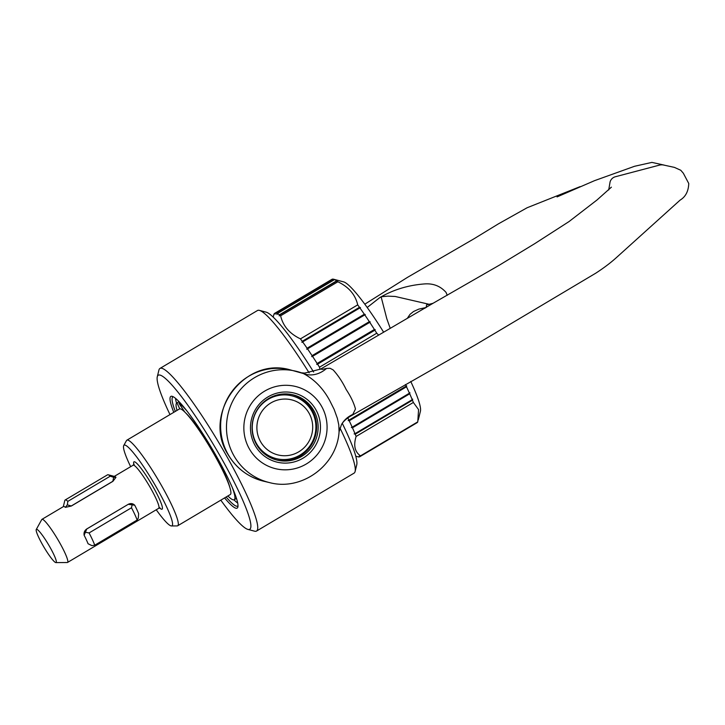 <?xml version="1.0" encoding="UTF-8"?>
<svg xmlns="http://www.w3.org/2000/svg" width="725" height="725" viewBox="0 0 725 725"><rect width="100%" height="100%" fill="white"/><g stroke="black" fill="none" stroke-linecap="round" stroke-linejoin="round"><path stroke-width="1.09" d="M269.51 482.596C301.663 491.323 337.034 465.414 339.064 431.901L338.802 424.986L337.37 418.334L334.153 409.417L329.739 400.608C323.123 388.355 314.324 379.329 303.331 373.52A57.239 56.242 103.4 0 0 296.036 371.236A57.239 56.242 103.4 0 0 237.709 393.004A57.239 56.242 103.4 0 0 234.003 455.88A57.239 56.242 103.4 0 0 269.51 482.596L263.664 481.21A57.239 56.242 103.4 0 1 228.157 454.484A57.239 56.242 103.4 0 1 231.864 391.609A57.239 56.242 103.4 0 1 290.19 369.85L303.331 373.52M256.487 444.47A33.595 33.015 103.4 0 0 277.322 460.157A33.595 33.015 103.4 0 0 311.56 447.379A33.595 33.015 103.4 0 0 313.735 410.477A33.595 33.015 103.4 0 0 292.891 394.79A33.595 33.015 103.4 0 0 258.662 407.568A33.595 33.015 103.4 0 0 256.487 444.47M255.146 445.567A35.588 34.972 103.4 0 0 302.95 458.218A35.588 34.972 103.4 0 0 315.792 409.553A35.588 34.972 103.4 0 0 267.978 396.901A35.588 34.972 103.4 0 0 255.146 445.567M447.234 295.302L446.047 292.392C440.311 285.958 432.952 283.158 423.953 283.973C407.831 285.269 393.122 289.801 379.846 297.567L367.203 307.482M390.204 328.262L386.815 318.764L381.114 296.77L387.884 296.144L395.197 296.471L429.182 304.301L433.061 303.277L320.649 369.061L304.736 373.094L301.382 372.795M407.441 318.139L410.015 314.36L413.54 311.505L418.814 309.113L426.182 307.5L426.572 304.853L429.164 304.292M608.701 189.968L610.088 181.893A7.468 7.332 -76.6 0 1 615.335 176.755L659.315 165.164A9.951 9.778 -76.6 0 1 663.293 164.965L674.44 167.393L680.784 170.275L683.34 173.239L688.75 183.488C688.478 191.273 685.587 196.819 680.104 200.118L616.404 257.593C610.812 262.667 603.961 267.851 595.85 273.135L474.902 345.154L350.211 416.349L352.794 414.437L355.468 409.018C353.891 403.009 350.8 396.512 346.178 389.524C342.508 381.975 338.176 375.441 333.165 369.922L330.056 368.282L326.558 368.445A29.861 23.744 -70.8 0 1 304.255 373.864L304.255 373.864A29.861 23.744 -70.8 0 1 303.92 373.747M320.749 369.025L322.272 369.378L326.558 368.445M350.175 416.368C345.843 419.095 342.925 421.868 341.421 424.696A29.861 26.426 -150.7 0 1 341.43 424.678A29.861 26.426 -150.7 0 1 352.794 414.437M254.493 531.153A94.567 12.715 -120.7 0 0 254.602 531.18A94.567 12.715 -120.7 0 0 254.72 531.207A94.567 12.715 -120.7 0 0 256.532 531.053L354.072 473.135A94.567 12.715 -120.7 0 0 355.105 471.504A94.567 12.715 -120.7 0 0 339.943 427.977M309.158 372.904A94.567 12.715 -120.7 0 0 259.423 310.382A94.567 12.715 -120.7 0 0 259.314 310.354A94.567 12.715 -120.7 0 0 257.502 310.508L159.962 368.436A94.567 12.715 -120.7 0 0 158.929 370.067L157.28 376.773A89.592 12.044 -120.7 0 0 169.985 414.582M256.532 531.053A94.567 12.715 -120.7 0 0 222.285 448.53A94.567 12.715 -120.7 0 0 161.784 368.273A94.567 12.715 -120.7 0 0 159.962 368.436M226.146 497.006A63.456 8.537 -120.7 0 0 236.459 506.177A63.456 8.537 -120.7 0 0 237.682 506.068A63.456 8.537 -120.7 0 0 238.008 505.778M224.596 497.921A64.951 8.736 -120.7 0 0 235.924 508.216A64.951 8.736 -120.7 0 0 237.882 506.983A64.951 8.736 -120.7 0 0 211.519 447.805A64.951 8.736 -120.7 0 0 172.169 396.321A64.951 8.736 -120.7 0 0 172.088 396.303A64.951 8.736 -120.7 0 0 173.773 412.335M355.105 471.504L356.754 464.788A89.592 12.044 -120.7 0 0 342.282 423.346M313.626 372.025A89.592 12.044 -120.7 0 0 266.111 312.149A89.592 12.044 -120.7 0 0 266.002 312.122M220.808 500.168A89.592 12.044 -120.7 0 0 247.923 529.413A89.592 12.044 -120.7 0 0 248.032 529.44A89.592 12.044 -120.7 0 0 220.192 456.116A89.592 12.044 -120.7 0 0 159.989 375.079A89.592 12.044 -120.7 0 0 157.28 376.773M298.736 451.838A28.366 27.876 103.4 0 0 308.968 413.042A28.366 27.876 103.4 0 0 270.851 402.955A28.366 27.876 103.4 0 0 260.619 441.752A28.366 27.876 103.4 0 0 298.736 451.838M299.969 455.101A32.353 31.791 103.4 0 0 315.574 422.376A32.353 31.791 103.4 0 0 291.568 395.759A32.353 31.791 103.4 0 0 268.178 399.357A32.353 31.791 103.4 0 0 252.581 432.073A32.353 31.791 103.4 0 0 276.578 458.698A32.353 31.791 103.4 0 0 299.969 455.101M291.568 395.759L290.852 395.587A32.353 31.791 103.4 0 0 268.458 398.614M257.239 445.73A32.353 31.791 103.4 0 0 275.862 458.526L276.578 458.698M173.293 396.792A63.456 8.537 -120.7 0 0 172.876 396.947A63.456 8.537 -120.7 0 0 175.314 411.41M320.042 369.406L319.498 367.203L376.746 333.201A83.366 11.21 59.3 0 0 374.843 330.192L375.251 329.648L374.399 329.476A83.366 11.21 59.3 0 0 369.777 322.335L370.23 321.882L369.333 321.655A83.366 11.21 59.3 0 0 364.775 314.877L365.273 314.505L364.331 314.242A83.366 11.21 59.3 0 0 359.899 307.907L360.452 307.618L359.473 307.309A83.366 11.21 59.3 0 0 357.706 304.872L300.458 338.865A83.366 11.21 59.3 0 1 302.225 341.312L301.935 342.372L302.651 341.901A83.366 11.21 59.3 0 1 307.083 348.236L306.757 349.26L307.518 348.87A83.366 11.21 59.3 0 1 312.076 355.658L311.714 356.637L312.529 356.337A83.366 11.21 59.3 0 1 317.142 363.479L316.734 364.394L317.595 364.186A83.366 11.21 59.3 0 1 319.498 367.203M300.458 338.865C289.592 333.699 282.977 326.005 280.62 315.783L337.868 281.78C348.734 286.955 355.35 294.649 357.706 304.872M273.18 317.115L273.95 314.188A83.366 11.21 59.3 0 1 274.24 313.717L274.313 313.626A83.366 11.21 59.3 0 1 274.666 313.345A83.366 11.21 59.3 0 1 275.4 313.118L275.201 314.133L275.527 313.109A83.366 11.21 59.3 0 1 277.122 313.49L276.932 314.55L277.303 313.572A83.366 11.21 59.3 0 1 279.388 314.831L279.207 315.919L279.614 315.003A83.366 11.21 59.3 0 1 280.62 315.783M275.527 313.109L332.775 279.116A83.366 11.21 59.3 0 1 333.618 279.234L343.632 281.88A75.898 10.204 59.3 0 1 383.607 332.159M274.666 313.345L331.914 279.343A83.366 11.21 59.3 0 1 332.648 279.125L332.73 279.143M333.618 279.234A83.366 11.21 59.3 0 1 334.37 279.497L334.551 279.578A83.366 11.21 59.3 0 1 336.645 280.838L336.871 281.001A83.366 11.21 59.3 0 1 337.868 281.78M378.649 335.077L376.746 333.201M42.766 545.109A19.312 2.601 59.3 0 1 36.25 529.495A19.312 2.601 59.3 0 1 49.744 546.777A19.312 2.601 59.3 0 1 55.916 562.6A19.312 2.601 59.3 0 1 42.766 545.109M36.25 529.495L41.751 519.562A25.058 3.371 59.3 0 1 41.941 519.354A25.058 3.371 59.3 0 1 59.26 541.983A25.058 3.371 59.3 0 1 67.534 562.455A25.058 3.371 59.3 0 1 67.271 562.518L55.916 562.6M64.788 500.631A29.861 4.015 59.3 0 1 64.815 500.504A29.861 4.015 59.3 0 1 65.141 499.996L107.554 474.812A29.861 4.015 59.3 0 1 108.161 474.766L114.604 476.479A25.058 3.371 59.3 0 1 115.973 477.313L112.873 481.355L71.313 506.032L65.386 507.355A25.058 3.371 -120.7 0 0 63.501 506.548L41.941 519.354M130.654 466.673A46.898 6.308 59.3 0 1 123.73 445.558A46.898 6.308 59.3 0 1 156.5 487.517A46.898 6.308 59.3 0 1 171.481 525.951A46.898 6.308 59.3 0 1 156.247 509.775M123.73 445.558L126.485 440.592A49.771 6.688 59.3 0 1 126.857 440.193A49.771 6.688 59.3 0 1 161.258 485.125A49.771 6.688 59.3 0 1 177.688 525.779A49.771 6.688 59.3 0 1 177.154 525.915L171.481 525.951M126.857 440.193L179.447 408.963A49.771 6.688 59.3 0 1 213.848 453.895A49.771 6.688 59.3 0 1 230.269 494.55L177.688 525.779M229.771 487.218A47.279 6.362 -120.7 0 0 214.029 453.415A47.279 6.362 -120.7 0 0 185.645 412.906M180.063 402.747L178.975 403.39L184.784 412.036M227.877 495.972A56.242 7.558 -120.7 0 0 233.133 499.833A56.242 7.558 -120.7 0 0 234.211 499.743A56.242 7.558 -120.7 0 0 232.109 487.064M186.896 410.939A56.242 7.558 -120.7 0 0 178.975 403.39M64.815 500.504L63.311 506.666M65.386 507.355L67.316 504.863L67.851 501.365L110.254 476.18L113.671 477.331L115.973 477.313M65.141 499.996A29.861 4.015 59.3 0 1 67.851 501.365M67.316 504.863L71.277 505.978L112.837 481.291L113.671 477.331M108.161 474.766A29.861 4.015 59.3 0 1 110.254 476.18M179.066 401.695L177 402.919A56.242 7.558 -120.7 0 0 176.773 403.018A56.242 7.558 -120.7 0 0 177.054 410.386M179.737 408.846L177 402.919M84.136 535.268C83.674 532.658 84.535 530.555 86.728 528.969L128.289 504.292C130.736 503.123 132.883 503.431 134.732 505.225A25.058 3.371 59.3 0 1 138.647 513.699L138.294 518.121L137.152 520.024L94.748 545.2L91.939 545.644L88.06 543.741A25.058 3.371 -120.7 0 0 84.136 535.268L86.755 528.996L128.289 504.292M85.786 532.349L89.075 532.938A29.861 4.015 59.3 0 1 94.748 545.2M89.075 532.938L131.479 507.763A29.861 4.015 59.3 0 1 137.152 520.024M134.732 505.225L132.14 504.817L131.479 507.763M132.14 504.817L128.316 504.319M405.411 384.576A83.366 11.21 59.3 0 1 406.172 386.144L406.671 385.772L406.48 386.788A83.366 11.21 59.3 0 1 409.435 393.186L409.897 392.733L409.707 393.784A83.366 11.21 59.3 0 1 412.235 399.665L412.643 399.122L412.462 400.209A83.366 11.21 59.3 0 1 413.359 402.447L418.57 409.598L417.763 421.859A83.366 11.21 59.3 0 1 417.482 422.331L360.234 456.324L359.174 456.116L360.153 456.424A83.366 11.21 59.3 0 1 359.799 456.705A83.366 11.21 59.3 0 1 359.065 456.922L358.938 456.931A83.366 11.21 59.3 0 1 358.096 456.822L355.776 456.206M360.153 456.424L417.419 422.367M417.401 422.421A83.366 11.21 59.3 0 1 417.047 422.711L359.799 456.705M410.749 381.459A75.898 10.204 59.3 0 1 420.428 411.202L418.298 419.911M417.763 421.859L360.515 455.853A83.366 11.21 59.3 0 1 360.234 456.324M360.515 455.853C354.797 451.911 353.329 445.44 356.111 436.441L413.359 402.447M347.828 417.872A83.366 11.21 59.3 0 1 348.924 420.138L348.154 420.518L349.233 420.781A83.366 11.21 59.3 0 1 352.187 427.188L351.371 427.487L352.459 427.786A83.366 11.21 59.3 0 1 354.987 433.668L354.126 433.876L355.214 434.212A83.366 11.21 59.3 0 1 356.111 436.441M317.595 364.186L374.843 330.192M317.142 363.479L374.399 329.476M312.529 356.337L369.777 322.335M312.076 355.658L369.333 321.655M307.518 348.87L364.775 314.877M307.083 348.236L364.331 314.242M302.651 341.901L359.899 307.907M302.225 341.312L359.473 307.309M279.614 315.003L336.871 281.001M279.388 314.831L336.645 280.838M277.303 313.572L334.551 279.578M277.122 313.49L334.37 279.497M275.4 313.118L332.648 279.125M355.214 434.212L412.462 400.209M354.987 433.668L412.235 399.665M352.459 427.786L409.707 393.784M352.187 427.188L409.435 393.186M349.233 420.781L406.48 386.788M348.924 420.138L406.172 386.144M306.757 349.26L365.273 314.505M311.714 356.637L370.23 321.882M316.734 364.394L375.251 329.648M249.418 448.965A42.304 41.57 103.4 0 0 306.258 464.009A42.304 41.57 103.4 0 0 321.51 406.154A42.304 41.57 103.4 0 0 264.679 391.11A42.304 41.57 103.4 0 0 249.418 448.965M276.56 459.967A33.595 33.015 103.4 0 0 310.264 446.691A33.595 33.015 103.4 0 0 312.203 410.114A33.595 33.015 103.4 0 0 292.13 394.618M379.846 297.567A49.771 41.352 -132.4 0 0 381.105 296.978M425.684 307.599A49.771 32.824 -114.4 0 1 424.814 308.279M175.513 398.342A63.456 8.537 -120.7 0 0 176.565 403.182M233.967 499.842A63.456 8.537 -120.7 0 0 237.718 503.087M178.649 401.26A61.471 8.265 -120.7 0 0 178.785 401.831M114.296 476.388L133.119 465.214A25.058 3.371 59.3 0 1 150.438 487.843A25.058 3.371 59.3 0 1 158.703 508.307L160.153 508.116L159.029 507.228M133.844 464.453A27.55 3.707 59.3 0 1 138.747 465.486A27.55 3.707 59.3 0 1 153.011 486.692A27.55 3.707 59.3 0 1 159.727 508.035M290.19 369.85C244.28 356.337 201.967 413.975 227.913 454.33C236.151 468.25 248.068 477.213 263.664 481.21M611.393 187.159L597.001 199.991L569.062 221.542L534.751 243.645L499.326 265.187L433.061 303.277M364.802 304.183L407.45 277.385L473.751 238.933L498.41 223.853L527.138 207.74L580.109 186.633M664.163 165.101L651.893 162.4L634.556 166.279L594.554 180.652L557.054 196.91M341.43 424.678L339.064 431.901M303.775 373.692L304.255 373.864M266.111 312.149L259.423 310.382M247.923 529.413L254.602 531.18M133.119 465.214L133.98 464.045L134.225 465.45M183.171 409.643L182.51 410.033M234.211 499.743L236.486 498.392M176.773 403.018L179.048 401.668M158.703 508.307L67.534 562.455"/></g></svg>
